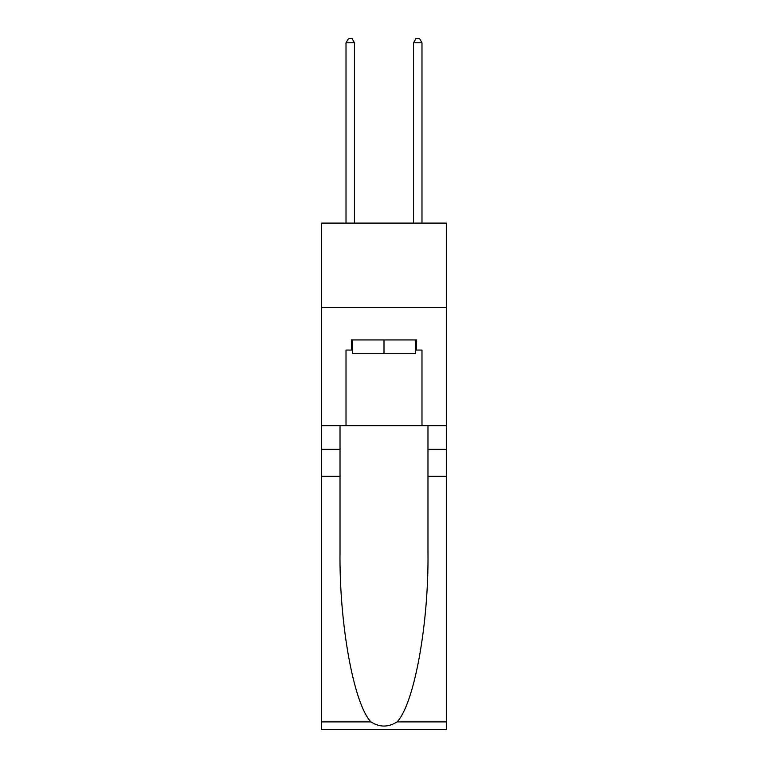 <?xml version="1.0" encoding="UTF-8"?>
<svg xmlns="http://www.w3.org/2000/svg" width="768" height="768" viewBox="0 0 768 768"><rect width="100%" height="100%" fill="white"/><g stroke="black" fill="none" stroke-linecap="round" stroke-linejoin="round"><path stroke-width="1.15" d="M446.467 307.517L446.467 223.104L321.533 223.104L321.533 307.517L446.467 307.517L446.467 425.702L421.987 425.702L421.987 350.064L416.582 350.064L416.582 339.936L351.418 339.936L351.418 350.064L352.426 350.064M415.574 339.936L415.574 353.443L352.426 353.443L352.426 339.936M384 339.936L384 353.443M397.066 721.901L446.467 721.901L446.467 729.6L321.533 729.6L321.533 476.352L340.022 476.352L340.022 551.645C339.12 623.606 353.722 703.997 370.934 721.901C379.642 727.45 388.349 727.45 397.066 721.901C414.278 703.997 428.88 623.606 427.978 551.645L427.978 425.702M427.978 476.352L446.467 476.352L446.467 425.702M321.533 476.352L321.533 307.517M340.022 425.702L340.022 476.352M446.467 721.901L446.467 476.352M321.533 425.702L346.013 425.702L346.013 350.064L351.418 350.064M346.013 425.702L421.987 425.702M415.574 350.064L416.582 350.064M354.451 223.104L354.451 42.787L346.013 42.787L346.013 223.104M346.013 42.787L348.547 38.4L351.926 38.4L354.451 42.787M421.987 223.104L421.987 42.787L413.549 42.787L413.549 223.104M413.549 42.787L416.074 38.4L419.453 38.4L421.987 42.787M427.978 449.338L446.467 449.338M340.022 449.338L321.533 449.338M321.533 721.901L370.934 721.901"/></g></svg>
